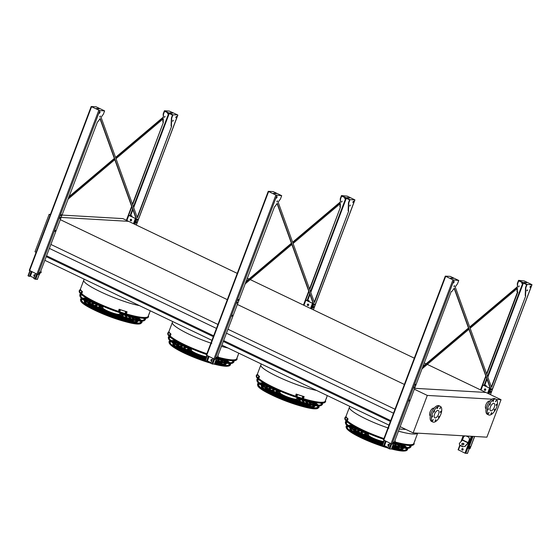 <?xml version="1.0" encoding="UTF-8"?>
<svg xmlns="http://www.w3.org/2000/svg" width="560" height="560" viewBox="0 0 560 560"><rect width="100%" height="100%" fill="white"/><g stroke="black" fill="none" stroke-linecap="round" stroke-linejoin="round"><path stroke-width="0.84" d="M36.085 252.322L34.986 251.79L49.14 214.326L50.246 214.851M61.901 215.068L122.885 218.61L128.576 221.333L61.019 217.413L128.576 221.333L237.244 273.371M49.14 214.326L50.414 214.396M150.255 310.793L148.162 316.323A36.498 5.971 -159.3 0 1 143.297 317.443A36.498 5.971 -159.3 0 1 126.329 313.88A37.289 6.104 -159.3 0 1 118.44 311.353L119.105 309.253A36.897 6.034 20.7 0 0 126.994 311.78L127.085 311.885A37.289 6.104 -159.3 0 1 119.196 309.351M123.039 312.872A36.498 5.971 -159.3 0 1 81.711 293.678M238.784 353.192L236.698 358.722A36.498 5.971 -159.3 0 1 231.833 359.842A36.498 5.971 -159.3 0 1 218.211 357.224M206.878 353.724A36.498 5.971 -159.3 0 1 170.247 336.077M327.32 395.591L325.227 401.121A36.498 5.971 -159.3 0 1 320.369 402.241A36.498 5.971 -159.3 0 1 303.394 398.671A37.289 6.104 -159.3 0 1 295.505 396.151L296.17 394.051A36.897 6.034 20.7 0 0 304.059 396.578L304.15 396.676A37.289 6.104 -159.3 0 1 296.261 394.149M300.104 397.67A36.498 5.971 -159.3 0 1 258.776 378.476M247.184 278.131L249.018 279.013M250.25 279.601L414.309 358.169M424.249 362.929L426.09 363.811M427.315 364.399L485.87 392.441L414.659 388.304L485.87 392.441L501.046 399.707L496.391 399.434M399.266 429.044L405.923 429.429M44.814 260.302L211.939 340.333M221.879 345.093L389.004 425.131M46.2 256.627L213.325 336.665M223.265 341.425L390.39 421.456M46.522 255.773L213.647 335.804M223.594 340.564L390.719 420.602M49.315 248.374L216.447 328.412M226.387 333.172L393.512 413.203M50.813 244.412L217.938 324.45M227.885 329.21L395.01 409.241M60.186 219.611L227.311 299.649M237.251 304.409L404.376 384.447M417.683 433.153L413.763 443.52A36.498 5.971 -159.3 0 1 408.898 444.64A36.498 5.971 -159.3 0 1 395.283 442.022A36.568 5.985 20.7 0 0 408.954 444.661A36.568 5.985 20.7 0 0 413.476 444.003A36.568 5.985 20.7 0 0 413.889 443.184M347.305 420.896L346.941 420.784L347.697 418.782A37.289 6.104 -159.3 0 1 345.751 416.598L346.115 416.717A36.897 6.034 20.7 0 0 348.061 418.901L347.305 420.896A36.568 5.985 20.7 0 0 383.943 438.529A36.498 5.971 -159.3 0 1 347.312 420.875M486.143 408.828L486.094 408.807A4.256 1.946 -64.4 0 1 486.178 404.131A4.256 1.946 -64.4 0 1 489.769 401.128L489.818 401.149M491.974 399.182L427.308 395.423L413.147 432.894L486.892 437.171L501.046 399.707M434.035 408.247L433.986 408.226A4.256 1.946 115.6 0 0 430.08 411.943A4.256 1.946 115.6 0 0 430.311 415.905L430.353 415.926M427.308 395.423L414.316 389.207M413.147 432.894L400.162 426.671M438.543 414.295A4.06 1.855 -64.4 0 1 434.819 417.844A4.06 1.855 -64.4 0 1 434.896 413.378A4.06 1.855 -64.4 0 1 438.326 410.522A4.06 1.855 -64.4 0 1 438.543 414.295M438.459 416.85L438.494 417.515L439.11 416.234L438.459 416.85M440.356 411.838L440.391 412.503L441 411.222L440.356 411.838M439.831 408.191L439.866 408.849L440.482 407.568L439.831 408.191M437.199 408.037L437.234 408.695L437.85 407.414L437.199 408.037M434 411.474L434.035 412.132L434.651 410.851L434 411.474M432.103 416.486L432.145 417.144L432.754 415.863L432.103 416.486M432.628 420.133L432.663 420.798L433.279 419.517L432.628 420.133M435.26 420.287L435.295 420.945L435.911 419.671L435.26 420.287M440.776 414.428A8.673 3.962 -64.4 0 1 432.831 422.002A8.673 3.962 -64.4 0 1 432.999 412.468A8.673 3.962 -64.4 0 1 440.321 406.364A8.673 3.962 -64.4 0 1 440.776 414.428M432.831 422.002L431.564 421.4A8.673 3.962 -64.4 0 1 431.732 411.866A8.673 3.962 -64.4 0 1 439.054 405.755L440.321 406.364M490.945 410.837A4.06 1.855 -64.4 0 1 490.602 410.753A4.06 1.855 -64.4 0 1 490.686 406.287A4.06 1.855 -64.4 0 1 494.109 403.424A4.06 1.855 -64.4 0 1 494.186 407.547A4.06 1.855 -64.4 0 1 490.945 410.837M494.242 409.759L494.284 410.417L494.893 409.136L494.242 409.759M496.139 404.747L496.174 405.405L496.79 404.124L496.139 404.747M495.614 401.093L495.656 401.758L496.265 400.477L495.614 401.093M492.982 400.946L493.024 401.604L493.633 400.323L492.982 400.946M489.783 404.376L489.825 405.041L490.434 403.76L489.783 404.376M487.893 409.388L487.928 410.046L488.544 408.772L487.893 409.388M488.411 413.042L488.453 413.7L489.062 412.419L488.411 413.042M491.043 413.196L491.085 413.854L491.694 412.573L491.043 413.196M489.335 415.093A8.673 3.962 -64.4 0 1 488.614 414.911A8.673 3.962 -64.4 0 1 488.782 405.377A8.673 3.962 -64.4 0 1 496.104 399.266A8.673 3.962 -64.4 0 1 496.265 408.072A8.673 3.962 -64.4 0 1 489.335 415.093M488.614 414.911L487.347 414.302A8.673 3.962 -64.4 0 1 487.522 404.768A8.673 3.962 -64.4 0 1 494.837 398.664L496.104 399.266M461.86 449.071A0.791 0.686 93.3 0 1 463.12 449.68A0.791 0.686 93.3 0 1 461.86 449.071M467.404 453.397L464.954 453.131L458.178 449.757M488.348 393.624L490.315 388.43L482.923 385.014L485.142 385.147L486.22 385.658L485.933 386.407M484.428 389.34A0.791 0.686 93.3 0 1 485.695 389.949A0.791 0.686 93.3 0 1 484.428 389.34M468.937 437.255L469.462 439.306L468.937 437.255L466.27 435.974M465.024 446.446L462.791 446.572L465.024 446.446L468.083 443.156A0.791 0.357 115.6 0 0 468.391 442.652L469.651 439.313M486.22 385.658L483.042 385.021L490.28 388.346M485.163 388.864A0.791 0.686 -86.7 0 0 485.072 390.432M462.595 448.595A0.791 0.686 -86.7 0 0 462.504 450.163M486.101 385.651L485.835 386.358M484.855 388.962L484.505 389.872M462.28 448.693L461.937 449.596M484.995 388.892L484.568 390.033M462.427 448.623L461.993 449.757M468.748 437.241L466.081 435.967M465.185 435.911L463.771 436.576L462.357 440.167L459.298 443.45L459.669 445.319L459.298 443.45M469.462 439.306L468.048 442.897L464.989 446.18M462.189 444.766A1.106 0.812 -8.1 0 0 463.932 443.912A1.106 0.812 -8.1 0 0 461.748 444.227A1.106 0.812 -8.1 0 0 462.189 444.766M462.791 446.572L459.634 445.053M462.833 446.838L459.669 445.319M463.932 444.045A1.106 0.812 -8.1 0 0 461.783 444.353M388.738 444.304A0.791 0.686 -86.7 0 0 388.647 445.872M388.206 447.454L383.824 445.515M388.815 445.844A0.791 0.686 93.3 0 1 388.003 444.78A0.791 0.686 93.3 0 1 389.242 444.703M391.447 448.98L389.809 448.98L387.919 448.203L389.837 443.135M385.406 441.014L383.495 446.082L382.221 445.347M385.511 441.063L383.495 446.082M394.072 442.785L395.297 442.127L395.031 440.258M394.835 440.769L395.066 442.379M211.666 359.506A0.791 0.686 -86.7 0 0 211.575 361.074M211.134 362.656L206.759 360.724M211.743 361.046A0.791 0.686 93.3 0 1 210.931 359.982A0.791 0.686 93.3 0 1 212.177 359.912M214.375 364.189L210.854 363.405L212.772 358.337M208.341 356.216L206.423 361.291L205.149 360.549M208.439 356.265L206.423 361.291M217.007 357.987L218.232 357.336L217.959 355.46M217.77 355.978L218.001 357.581M311.283 308.833L313.243 303.632L305.858 300.216L308.077 300.349L309.148 300.86L308.868 301.609M307.363 304.549A0.791 0.686 93.3 0 1 308.623 305.151A0.791 0.686 93.3 0 1 307.363 304.549M309.148 300.86L305.977 300.223L313.215 303.548M308.098 304.066A0.791 0.686 -86.7 0 0 308.007 305.634M309.036 300.853L308.77 301.567M307.783 304.164L307.44 305.074M307.93 304.101L307.496 305.235M34.601 274.708A0.791 0.686 -86.7 0 0 34.51 276.283M34.069 277.865L29.687 275.926M34.678 276.248A0.791 0.686 93.3 0 1 33.866 275.191A0.791 0.686 93.3 0 1 35.105 275.114M37.31 279.391L33.789 278.614L35.7 273.539M31.276 271.425L29.358 276.493L28.084 275.751M31.374 271.467L29.358 276.493M39.942 273.196L41.16 272.538L40.894 270.662M40.698 271.18L40.929 272.79M134.218 224.035L136.178 218.834L128.793 215.425L131.005 215.551L132.083 216.069L131.803 216.818M130.291 219.751A0.791 0.686 93.3 0 1 131.558 220.36A0.791 0.686 93.3 0 1 130.291 219.751M132.083 216.069L128.905 215.432L136.15 218.75M131.026 219.275A0.791 0.686 -86.7 0 0 130.935 220.843M131.971 216.062L131.698 216.769M130.718 219.373L130.375 220.276M130.858 219.303L130.431 220.437M469.805 327.334L517.496 287.084L517.3 283.815A0.791 0.357 -64.4 0 1 517.384 283.416L518.546 280.357L524.37 280.959L532 284.697L527.079 284.445L525.924 287.504A0.791 0.357 115.6 0 0 525.84 287.903L525.546 295.54A0.791 0.357 115.6 0 0 525.672 295.876A0.791 0.357 115.6 0 0 525.742 295.89L491.344 386.925M517.496 287.084L517.615 283.962A0.791 0.357 -64.4 0 1 517.706 283.563L518.721 280.868L526.624 284.655L525.609 287.35A0.791 0.357 115.6 0 0 525.518 287.749L525.231 295.386A0.791 0.357 115.6 0 0 525.357 295.722A0.791 0.357 115.6 0 0 525.427 295.736L525.623 295.834M525.742 295.89L491.526 387.429L455.203 286.93L457.394 283.927A0.791 0.357 115.6 0 0 457.604 283.535L458.766 280.476L452.935 279.874L445.305 276.129L450.226 276.388L458.766 280.476M489.055 393.967L490.854 389.2L454.328 288.127L452.025 291.27A0.791 0.357 115.6 0 1 451.584 291.585L451.213 291.564L393.568 444.122L391.027 443.702L383.502 439.943M454.153 288.365L490.539 389.053L488.74 393.813M472.668 436.345L468.461 448.469L473.032 436.366M415.338 384.356L414.995 385.07M454.041 281.666L453.53 282.737M393.393 442.141L393.001 442.946M409.311 400.015L408.919 400.827M414.232 386.995L413.84 387.807M454.286 285.726L453.943 286.447M491.183 389.494L491.526 388.78M530.46 286.104L529.942 287.182M527.184 289.961L526.841 290.682M469.812 446.579L469.42 447.391M490.644 391.433L490.259 392.245M486.78 374.297L517.888 291.977L517.517 291.956A0.791 0.357 -64.4 0 1 517.454 291.935A0.791 0.357 -64.4 0 1 517.321 291.599L517.447 288.33L470.141 328.258M468.937 329.273L421.995 368.886M485.975 376.425L482.811 384.797M422.667 367.115L468.601 328.349M521.969 282.429L521.836 283.416L522.522 282.688M518.686 286.447L518.714 286.958L519.19 285.964L518.686 286.447M422.898 366.499L468.482 328.027M469.686 327.012L517.181 286.937M517.517 291.956L486.598 373.793M485.793 375.921L480.515 389.879M463.162 435.799L460.936 441.686M517.398 291.893L517.202 291.802A0.791 0.357 -64.4 0 1 517.139 291.788A0.791 0.357 -64.4 0 1 517.006 291.452L517.118 288.61M522.207 282.541L521.724 283.241M518.966 286.027L518.623 286.741M470.029 448.448L468.461 448.469M415.058 384.776L415.086 385.287L415.562 384.293L415.058 384.776M453.6 282.254L453.635 282.919L454.251 281.638L453.6 282.254M393.071 442.603L393.099 443.149L393.61 442.085L393.071 442.603M408.982 400.477L409.017 401.03L409.528 399.966L408.982 400.477M413.903 387.457L413.938 388.01L414.449 386.939L413.903 387.457M454.006 286.146L454.034 286.657L454.51 285.663L454.006 286.146M491.246 389.2L491.274 389.711L491.75 388.717L491.246 389.2M530.705 286.734L530.67 286.076L530.054 287.357L530.705 286.734M527.443 290.409L527.415 289.898L526.939 290.892L527.443 290.409M470.057 447.076L470.029 446.523L469.518 447.594L470.057 447.076M490.896 391.93L490.868 391.377L490.357 392.448L490.896 391.93M450.611 278.019L451.57 278.425L450.611 278.019M451.759 278.005L453.131 278.586L451.759 278.005M525.546 282.821L524.174 282.24L525.546 282.821M526.694 282.814L525.735 282.401L526.694 282.814M518.546 280.357L527.079 284.445M292.74 242.536L340.431 202.286L340.235 199.017A0.791 0.357 -64.4 0 1 340.319 198.618L341.474 195.559L347.305 196.161L354.935 199.906L350.014 199.647L348.859 202.706A0.791 0.357 115.6 0 0 348.768 203.105L348.481 210.742A0.791 0.357 115.6 0 0 348.607 211.078A0.791 0.357 115.6 0 0 348.677 211.092L314.272 302.127M340.431 202.286L340.55 199.171A0.791 0.357 -64.4 0 1 340.634 198.772L341.656 196.077L349.559 199.857L348.544 202.559A0.791 0.357 115.6 0 0 348.453 202.951L348.159 210.588A0.791 0.357 115.6 0 0 348.292 210.924A0.791 0.357 115.6 0 0 348.355 210.945L348.551 211.036M348.677 211.092L314.454 302.638L278.138 202.132L280.329 199.129A0.791 0.357 115.6 0 0 280.539 198.737L281.694 195.678L275.87 195.076L268.24 191.338L273.161 191.59L281.694 195.678M245.602 282.317L291.536 243.551M309.708 289.499L340.452 207.158A0.791 0.357 -64.4 0 1 340.389 207.137A0.791 0.357 -64.4 0 1 340.256 206.808L340.382 203.539L293.076 243.46M291.865 244.482L244.93 284.088M308.91 291.627L305.746 299.999M344.904 197.631L344.764 198.625L345.457 197.89M341.621 201.649L341.649 202.16L342.125 201.166L341.621 201.649M277.081 203.567L313.474 304.255L311.668 309.015M238.273 299.558L237.93 300.279M276.976 196.868L276.458 197.946M216.328 357.343L215.936 358.155M232.239 315.217L231.854 316.029M237.16 302.197L236.775 303.009M277.221 200.935L276.878 201.649M314.118 304.703L314.461 303.982M353.395 201.306L352.877 202.384M350.119 205.17L349.776 205.884M313.579 306.635L313.194 307.447M311.99 309.169L313.789 304.409L277.256 203.329L274.96 206.472A0.791 0.357 115.6 0 1 274.512 206.787L216.503 359.324L213.962 358.911L206.437 355.145M273.546 193.221L274.505 193.634L273.546 193.221M274.694 193.214L276.066 193.795L274.694 193.214M237.993 299.978L238.021 300.489L238.497 299.495L237.993 299.978M276.535 197.463L276.57 198.121L277.186 196.84L276.535 197.463M215.999 357.805L216.034 358.358L216.545 357.287L215.999 357.805M231.917 315.686L231.952 316.232L232.463 315.168L231.917 315.686M236.838 302.659L236.873 303.212L237.384 302.148L236.838 302.659M276.934 201.348L276.969 201.866L277.445 200.872L276.934 201.348M314.181 304.402L314.209 304.913L314.685 303.919L314.181 304.402M352.947 201.901L352.989 202.559L353.598 201.278L352.947 201.901M349.839 205.583L349.867 206.101L350.343 205.1L349.839 205.583M313.257 307.097L313.285 307.65L313.796 306.586L313.257 307.097M245.833 281.701L291.417 243.236M292.621 242.214L340.116 202.139M340.452 207.158L309.526 288.995M308.721 291.123L303.45 305.081M340.333 207.102L340.137 207.004A0.791 0.357 -64.4 0 1 340.074 206.99A0.791 0.357 -64.4 0 1 339.941 206.654L340.053 203.819M344.659 198.443L345.135 197.743M341.558 201.943L341.901 201.229M348.481 198.03L347.109 197.449L348.481 198.03M349.629 198.016L348.67 197.61L349.629 198.016M341.474 195.559L350.014 199.647M115.675 157.745L163.366 117.495L163.163 114.219A0.791 0.357 -64.4 0 1 163.254 113.82L164.409 110.761L169.225 111.041L177.513 114.849L172.949 114.849L171.794 117.908A0.791 0.357 115.6 0 0 171.703 118.307L171.409 125.944A0.791 0.357 115.6 0 0 171.542 126.28A0.791 0.357 115.6 0 0 171.605 126.301L137.207 217.336M163.366 117.495L163.485 114.373A0.791 0.357 -64.4 0 1 163.569 113.974L164.591 111.279L172.494 115.066L171.472 117.761A0.791 0.357 115.6 0 0 171.388 118.16L171.094 125.797A0.791 0.357 115.6 0 0 171.227 126.133A0.791 0.357 115.6 0 0 171.29 126.147L171.486 126.238M171.605 126.301L137.389 217.84L101.066 117.334L103.264 114.331A0.791 0.357 115.6 0 0 103.474 113.946L104.629 110.887L99.813 110.607L91.175 106.54L96.096 106.792L104.629 110.887M68.537 197.526L114.464 158.76M132.643 204.708L163.387 122.36A0.791 0.357 -64.4 0 1 163.324 122.346A0.791 0.357 -64.4 0 1 163.191 122.01L163.317 118.741L116.004 158.669M114.8 159.684L67.865 199.297M131.838 206.829L128.674 215.201M167.839 112.833L167.699 113.827L168.385 113.099M164.549 116.851L164.584 117.369L165.06 116.368L164.549 116.851M100.016 118.776L136.402 219.457L134.603 224.224M61.201 214.767L60.858 215.481M99.911 112.07L99.393 113.148M39.256 272.545L38.871 273.357M55.174 230.426L54.789 231.238M60.095 217.399L59.71 218.211M100.149 116.137L99.806 116.851M137.053 219.905L137.396 219.191M176.33 116.508L175.812 117.586M173.054 120.372L172.711 121.086M136.514 221.837L136.122 222.649M134.918 224.371L136.717 219.611L100.191 118.531L97.895 121.674A0.791 0.357 115.6 0 1 97.447 121.989L39.438 274.526L36.89 274.113L29.372 270.347M96.481 108.43L97.44 108.836L96.481 108.43M97.629 108.416L98.994 108.997L97.629 108.416M60.921 215.18L60.956 215.698L61.432 214.697L60.921 215.18M99.463 112.665L99.505 113.323L100.114 112.049L99.463 112.665M38.934 273.014L38.969 273.56L39.48 272.496L38.934 273.014M54.852 230.888L54.88 231.441L55.391 230.37L54.852 230.888M59.773 217.868L59.801 218.414L60.312 217.35L59.773 217.868M99.869 116.557L99.897 117.068L100.373 116.074L99.869 116.557M137.109 219.604L137.144 220.122L137.62 219.128L137.109 219.604M175.882 117.103L175.924 117.761L176.533 116.487L175.882 117.103M172.774 120.792L172.802 121.303L173.278 120.309L172.774 120.792M136.192 222.306L136.22 222.852L136.731 221.788L136.192 222.306M68.768 196.91L114.352 158.438M115.556 157.423L163.044 117.341M163.387 122.36L132.461 204.204M131.656 206.325L126.385 220.283M163.268 122.304L163.072 122.213A0.791 0.357 -64.4 0 1 163.002 122.192A0.791 0.357 -64.4 0 1 162.876 121.856L162.981 119.021M167.594 113.652L168.07 112.945M164.493 117.152L164.836 116.438M171.409 113.232L170.044 112.651L171.409 113.232M172.557 113.218L171.598 112.812L172.557 113.218M164.409 110.761L172.949 114.849M414.071 442.701L414.183 444.01L413.462 444.836A36.848 6.027 -159.3 0 1 408.905 445.501A36.848 6.027 -159.3 0 1 394.408 442.652M383.649 439.306A36.848 6.027 -159.3 0 1 344.827 418.901L344.834 417.809L345.604 416.99M356.055 427.56A27.72 4.536 20.7 0 0 354.571 427.427A27.72 4.536 20.7 0 0 351.407 427.749M350.84 428.379A27.72 4.536 20.7 0 0 382.333 444.829M392.056 447.58A27.72 4.536 20.7 0 0 399.035 448.721A27.72 4.536 20.7 0 0 402.682 447.972M402.682 447.125A27.72 4.536 20.7 0 0 399.315 443.905M355.509 427.266A28.504 4.662 20.7 0 0 353.934 427.126A28.504 4.662 20.7 0 0 350.847 427.385M350.161 427.931A28.504 4.662 20.7 0 0 350.133 427.994A28.504 4.662 20.7 0 0 382.291 444.955M391.993 447.734A28.504 4.662 20.7 0 0 399.672 449.022A28.504 4.662 20.7 0 0 403.466 448.147A28.504 4.662 20.7 0 0 403.487 448.084M403.34 447.223A28.504 4.662 20.7 0 0 399.917 444.045M351.946 428.092A27.72 4.536 -159.3 0 1 357.665 428.407M397.544 443.478A27.72 4.536 -159.3 0 1 402.045 447.027M403.466 448.147L403.249 448.728A28.504 4.662 -159.3 0 1 399.448 449.603A28.504 4.662 -159.3 0 1 393.75 448.756M357.021 434.875A28.504 4.662 -159.3 0 1 349.916 428.582L350.133 427.994M358.876 429.03A23.821 3.899 20.7 0 0 357.693 428.918A23.821 3.899 20.7 0 0 354.522 429.639M354.83 430.766A23.821 3.899 20.7 0 0 382.571 444.206M392.364 446.754A23.821 3.899 20.7 0 0 395.913 447.223A23.821 3.899 20.7 0 0 398.118 447.118M399.091 446.481A23.821 3.899 20.7 0 0 396.228 443.142M358.288 428.729A24.612 4.025 20.7 0 0 357.056 428.617A24.612 4.025 20.7 0 0 353.843 429.247M353.934 430.255A24.612 4.025 20.7 0 0 382.522 444.332M392.294 446.929A24.612 4.025 20.7 0 0 396.543 447.531A24.612 4.025 20.7 0 0 399.126 447.335M399.861 446.635A24.612 4.025 20.7 0 0 396.872 443.303M354.767 429.779A23.821 3.899 -159.3 0 1 360.654 429.905M394.373 442.659A23.821 3.899 -159.3 0 1 398.818 446.418M399.574 447.426A24.612 4.025 -159.3 0 1 396.326 448.112A24.612 4.025 -159.3 0 1 392.077 447.517M361.375 436.31A24.612 4.025 -159.3 0 1 353.535 430.031M361.935 430.521A19.929 3.262 20.7 0 0 360.815 430.416A19.929 3.262 20.7 0 0 358.162 431.032A19.929 3.262 20.7 0 0 358.232 431.634M360.059 433.482A19.929 3.262 20.7 0 0 382.809 443.569M388.066 444.976A19.929 3.262 20.7 0 0 389.06 445.186M394.989 445.529A19.929 3.262 20.7 0 0 395.444 445.116A19.929 3.262 20.7 0 0 393.988 443.009M361.298 430.213A20.72 3.388 20.7 0 0 360.185 430.115A20.72 3.388 20.7 0 0 357.42 430.752A20.72 3.388 20.7 0 0 357.427 431.221M358.876 432.894A20.72 3.388 20.7 0 0 382.76 443.702M388.059 445.144A20.72 3.388 20.7 0 0 388.997 445.354M392.658 445.97A20.72 3.388 20.7 0 0 393.421 446.033A20.72 3.388 20.7 0 0 393.68 446.047M395.864 445.746A20.72 3.388 20.7 0 0 396.179 445.396A20.72 3.388 20.7 0 0 394.107 442.771M358.134 431.354A19.929 3.262 -159.3 0 1 363.965 431.466M393.771 443.59A19.929 3.262 -159.3 0 1 395.248 445.375M395.325 446.467A20.72 3.388 -159.3 0 1 393.204 446.614A20.72 3.388 -159.3 0 1 392.441 446.551M363.664 436.625A20.72 3.388 -159.3 0 1 357.357 432.117M365.246 432.047A16.037 2.625 20.7 0 0 363.937 431.914A16.037 2.625 20.7 0 0 361.802 432.404A16.037 2.625 20.7 0 0 362.593 433.783M367.794 437.01A16.037 2.625 20.7 0 0 383.061 442.911M364.553 431.739A16.821 2.751 20.7 0 0 363.307 431.613A16.821 2.751 20.7 0 0 361.067 432.124A16.821 2.751 20.7 0 0 361.648 433.328M365.806 436.149A16.821 2.751 20.7 0 0 383.012 443.044M361.802 432.733A16.037 2.625 -159.3 0 1 367.752 433.153M389.116 445.032A16.821 2.751 -159.3 0 1 388.087 444.878M365.96 436.933A16.821 2.751 -159.3 0 1 361.956 434.392M360.815 432.929A16.821 2.751 -159.3 0 1 360.843 432.712L361.067 432.124M383.6 441.49A8.988 1.47 20.7 0 1 373.94 438.501A8.988 1.47 20.7 0 1 368.396 434.896L368.872 433.636A12.138 1.988 20.7 0 0 367.066 433.412A12.138 1.988 20.7 0 0 365.449 433.783A12.138 1.988 20.7 0 0 368.081 436.24M368.137 433.321A12.929 2.114 20.7 0 0 366.429 433.104A12.929 2.114 20.7 0 0 364.707 433.503A12.929 2.114 20.7 0 0 366.814 435.687M365.477 434.126A12.138 1.988 -159.3 0 1 367.85 434.098M364.707 434.756A12.929 2.114 -159.3 0 1 364.49 434.084L364.707 433.503M368.69 434.112A10.346 1.694 20.7 0 0 368.501 434.098A10.346 1.694 20.7 0 0 367.122 434.413A10.346 1.694 20.7 0 0 371.784 437.78M380.765 441.175A10.346 1.694 20.7 0 0 383.467 441.826M367.241 435.722A10.346 1.694 -159.3 0 1 366.898 434.994L367.122 434.413M414.211 442.337L415.1 440.377M345.674 417.627L345.457 418.208A37.289 6.104 -159.3 0 1 345.387 418.103L345.604 417.515A37.289 6.104 20.7 0 0 345.674 417.627L345.478 418.215M345.541 418.152L345.604 417.515M347.13 419.223L346.906 419.804A37.289 6.104 -159.3 0 1 346.766 419.678L346.983 419.097A37.289 6.104 20.7 0 0 347.13 419.223L346.948 419.818M347.032 419.762L346.983 419.097M346.941 420.784A37.289 6.104 -159.3 0 1 344.995 418.6L345.751 416.598M347.347 419.209L347.123 419.79M348.061 418.901L347.697 418.782M384.72 436.464L384.706 436.45A36.897 6.034 20.7 0 0 384.727 436.457L383.964 438.466M346.724 421.505A34.342 5.621 20.7 0 0 346.066 422.674A34.342 5.621 20.7 0 0 383.376 442.071M393.022 445.011A34.342 5.621 20.7 0 0 410.039 446.845A34.342 5.621 20.7 0 0 410.319 445.536M346.213 423.143A33.901 5.544 -159.3 0 1 347.494 422.163M409.311 445.522A33.901 5.544 -159.3 0 1 409.619 447.104M346.318 421.12A35.063 5.74 20.7 0 0 345.387 422.429A35.063 5.74 20.7 0 0 383.334 442.183M392.973 445.144A35.063 5.74 20.7 0 0 410.711 447.111A35.063 5.74 20.7 0 0 410.879 445.515M410.711 447.111L410.025 447.678A34.622 5.663 -159.3 0 1 405.741 448.301A34.622 5.663 -159.3 0 1 392.728 445.788M389.207 444.787A34.622 5.663 -159.3 0 1 388.29 444.514M383.089 442.841A34.622 5.663 -159.3 0 1 345.527 423.304L345.387 422.429M353.206 425.971A32.032 5.243 20.7 0 0 351.106 425.768A32.032 5.243 20.7 0 0 348.677 425.817M347.655 426.055A32.032 5.243 20.7 0 0 346.787 427.168M406.525 449.743A32.032 5.243 20.7 0 0 406.616 448.336M406.007 447.475A32.032 5.243 20.7 0 0 402.5 444.598M352.821 425.747A32.123 5.257 20.7 0 0 351.092 425.586A32.123 5.257 20.7 0 0 348.488 425.656M347.508 425.929A32.123 5.257 20.7 0 0 346.766 427.084A32.123 5.257 20.7 0 0 382.137 445.382L384.027 440.356M383.684 445.893A32.123 5.257 20.7 0 0 387.24 446.992M391.79 448.266A32.123 5.257 20.7 0 0 406.602 449.687A32.123 5.257 20.7 0 0 406.805 448.336M406.252 447.489A32.123 5.257 20.7 0 0 402.941 444.682M353.472 426.125A31.612 5.173 20.7 0 0 351.442 425.929A31.612 5.173 20.7 0 0 348.908 425.992M347.907 426.265A31.612 5.173 20.7 0 0 347.228 426.902A31.612 5.173 20.7 0 0 350.644 431.081M401.051 450.128A31.612 5.173 20.7 0 0 406.371 449.246A31.612 5.173 20.7 0 0 406.28 448.322M405.713 447.461A31.612 5.173 20.7 0 0 402.206 444.542M352.38 425.481A32.844 5.376 20.7 0 0 350.511 425.313A32.844 5.376 20.7 0 0 348.11 425.348M347.102 425.558A32.844 5.376 20.7 0 0 346.094 426.839A32.844 5.376 20.7 0 0 382.648 445.683M383.642 446.005A32.844 5.376 20.7 0 0 387.982 447.349M391.741 448.399A32.844 5.376 20.7 0 0 407.267 449.953A32.844 5.376 20.7 0 0 407.358 448.329M406.742 447.496A32.844 5.376 20.7 0 0 403.445 444.78M325.542 400.302L325.647 401.611L324.933 402.437A36.848 6.027 -159.3 0 1 320.369 403.102A36.848 6.027 -159.3 0 1 282.065 391.965A36.848 6.027 -159.3 0 1 256.298 376.502L256.305 375.41L257.068 374.591M258.769 378.504L258.405 378.385L259.161 376.383A37.289 6.104 -159.3 0 1 257.215 374.199L257.579 374.318A36.897 6.034 20.7 0 0 259.525 376.502L258.769 378.504A36.568 5.985 20.7 0 0 287.588 393.288A36.568 5.985 20.7 0 0 320.418 402.262A36.568 5.985 20.7 0 0 324.947 401.611A36.568 5.985 20.7 0 0 325.353 400.785M267.519 385.161A27.72 4.536 20.7 0 0 266.035 385.028A27.72 4.536 20.7 0 0 262.871 385.357M262.311 385.987A27.72 4.536 20.7 0 0 280.833 397.586A27.72 4.536 20.7 0 0 310.506 406.322A27.72 4.536 20.7 0 0 314.153 405.573M314.146 404.726A27.72 4.536 20.7 0 0 310.786 401.513M266.98 384.867A28.504 4.662 20.7 0 0 265.405 384.727A28.504 4.662 20.7 0 0 262.311 384.986M261.632 385.532A28.504 4.662 20.7 0 0 261.604 385.602A28.504 4.662 20.7 0 0 280.308 397.509A28.504 4.662 20.7 0 0 311.136 406.623A28.504 4.662 20.7 0 0 314.937 405.755A28.504 4.662 20.7 0 0 314.958 405.685M314.804 404.824A28.504 4.662 20.7 0 0 311.388 401.646M263.41 385.7A27.72 4.536 -159.3 0 1 269.136 386.008M309.015 401.079A27.72 4.536 -159.3 0 1 313.516 404.628M314.937 405.755L314.713 406.336A28.504 4.662 -159.3 0 1 310.919 407.211A28.504 4.662 -159.3 0 1 305.221 406.357M268.485 392.483A28.504 4.662 -159.3 0 1 261.38 386.183L261.604 385.602M270.347 386.631A23.821 3.899 20.7 0 0 269.157 386.526A23.821 3.899 20.7 0 0 265.986 387.24M266.294 388.367A23.821 3.899 20.7 0 0 284.221 398.279A23.821 3.899 20.7 0 0 307.377 404.824A23.821 3.899 20.7 0 0 309.582 404.719M310.562 404.082A23.821 3.899 20.7 0 0 307.692 400.743M269.759 386.33A24.612 4.025 20.7 0 0 268.527 386.218A24.612 4.025 20.7 0 0 265.314 386.848M265.398 387.863A24.612 4.025 20.7 0 0 283.549 398.153A24.612 4.025 20.7 0 0 308.014 405.132A24.612 4.025 20.7 0 0 310.59 404.936M311.325 404.236A24.612 4.025 20.7 0 0 308.336 400.911M266.238 387.38A23.821 3.899 -159.3 0 1 272.125 387.506M305.781 400.225A23.821 3.899 -159.3 0 1 310.282 404.026M311.038 405.027A24.612 4.025 -159.3 0 1 307.79 405.713A24.612 4.025 -159.3 0 1 301.007 404.558M272.839 393.918A24.612 4.025 -159.3 0 1 265.006 387.632M273.399 388.122A19.929 3.262 20.7 0 0 272.279 388.017A19.929 3.262 20.7 0 0 269.626 388.633A19.929 3.262 20.7 0 0 269.696 389.242M271.523 391.083A19.929 3.262 20.7 0 0 287.119 398.727A19.929 3.262 20.7 0 0 303.87 403.305M306.46 403.13A19.929 3.262 20.7 0 0 306.908 402.717A19.929 3.262 20.7 0 0 304.416 399.84M272.762 387.821A20.72 3.388 20.7 0 0 271.649 387.716A20.72 3.388 20.7 0 0 268.891 388.353A20.72 3.388 20.7 0 0 268.898 388.822M270.34 390.495A20.72 3.388 20.7 0 0 286.818 398.748A20.72 3.388 20.7 0 0 304.885 403.634A20.72 3.388 20.7 0 0 305.144 403.648M307.328 403.347A20.72 3.388 20.7 0 0 307.65 402.997A20.72 3.388 20.7 0 0 305.095 400.036M269.598 388.955A19.929 3.262 -159.3 0 1 275.429 389.067M302.267 399.21A19.929 3.262 -159.3 0 1 306.719 402.976M306.789 404.068A20.72 3.388 -159.3 0 1 304.668 404.215A20.72 3.388 -159.3 0 1 299.082 403.277M275.128 394.226A20.72 3.388 -159.3 0 1 268.821 389.718M276.71 389.655A16.037 2.625 20.7 0 0 275.408 389.515A16.037 2.625 20.7 0 0 273.266 390.005A16.037 2.625 20.7 0 0 274.057 391.384M279.258 394.618A16.037 2.625 20.7 0 0 295.729 400.841M301.763 401.849A16.037 2.625 20.7 0 0 303.268 401.345A16.037 2.625 20.7 0 0 300.923 398.797M276.017 389.34A16.821 2.751 20.7 0 0 274.771 389.214A16.821 2.751 20.7 0 0 272.531 389.732A16.821 2.751 20.7 0 0 273.112 390.936M277.27 393.75A16.821 2.751 20.7 0 0 297.787 401.506M302.771 402.143A16.821 2.751 20.7 0 0 304.003 401.625A16.821 2.751 20.7 0 0 301.651 399.021M273.266 390.341A16.037 2.625 -159.3 0 1 279.216 390.754M298.312 397.971A16.037 2.625 -159.3 0 1 303.051 401.597M301.84 402.731A16.821 2.751 -159.3 0 1 301.546 402.717A16.821 2.751 -159.3 0 1 297.157 401.989M277.424 394.534A16.821 2.751 -159.3 0 1 273.42 391.993M272.286 390.53A16.821 2.751 -159.3 0 1 272.314 390.313L272.531 389.732M304.003 401.625L303.786 402.206A16.821 2.751 -159.3 0 1 303.66 402.388M280.336 391.251A12.138 1.988 20.7 0 0 278.53 391.013A12.138 1.988 20.7 0 0 276.913 391.384A12.138 1.988 20.7 0 0 279.545 393.841M296.023 400.064A12.138 1.988 20.7 0 0 298.011 400.337A12.138 1.988 20.7 0 0 299.628 399.966A12.138 1.988 20.7 0 0 297.15 397.6L296.674 398.853A8.988 1.47 20.7 0 1 295.477 399.126A8.988 1.47 20.7 0 1 285.761 396.256A8.988 1.47 20.7 0 1 279.86 392.497L280.336 391.237M279.601 390.922A12.929 2.114 20.7 0 0 277.9 390.712A12.929 2.114 20.7 0 0 276.178 391.104A12.929 2.114 20.7 0 0 278.278 393.295M297.339 400.498A12.929 2.114 20.7 0 0 298.641 400.645A12.929 2.114 20.7 0 0 300.363 400.246A12.929 2.114 20.7 0 0 297.913 397.845M276.941 391.727A12.138 1.988 -159.3 0 1 279.321 391.699M297.612 398.615A12.138 1.988 -159.3 0 1 299.376 400.204M276.178 392.357A12.929 2.114 -159.3 0 1 275.954 391.685L276.178 391.104M300.363 400.246L300.146 400.827A12.929 2.114 -159.3 0 1 299.537 401.184M280.161 391.713A10.346 1.694 20.7 0 0 279.965 391.699A10.346 1.694 20.7 0 0 278.586 392.014A10.346 1.694 20.7 0 0 283.248 395.381M292.229 398.776A10.346 1.694 20.7 0 0 296.569 399.651A10.346 1.694 20.7 0 0 297.948 399.336A10.346 1.694 20.7 0 0 296.975 398.069M278.705 393.323A10.346 1.694 -159.3 0 1 278.369 392.602L278.586 392.014M297.948 399.336L297.731 399.917A10.346 1.694 -159.3 0 1 296.996 400.232M325.675 399.938L326.564 397.978M257.145 375.228L256.921 375.809A37.289 6.104 -159.3 0 1 256.851 375.704L257.075 375.123A37.289 6.104 20.7 0 0 257.145 375.228L256.942 375.816M257.005 375.753L257.075 375.123M258.594 376.824L258.377 377.412A37.289 6.104 -159.3 0 1 258.23 377.279L258.454 376.698A37.289 6.104 20.7 0 0 258.594 376.824L258.412 377.419M258.496 377.363L258.454 376.698M258.405 378.385A37.289 6.104 -159.3 0 1 256.459 376.201L257.215 374.199M258.811 376.81L258.594 377.391M259.525 376.502L259.161 376.383M297.311 395.304L297.094 395.892A37.289 6.104 -159.3 0 1 296.653 395.738L296.877 395.157A37.289 6.104 20.7 0 0 297.311 395.304L297.003 395.787L297.227 395.206M296.786 395.059L296.653 395.738L296.877 395.157M303.044 397.138L302.827 397.719A37.289 6.104 -159.3 0 1 302.4 397.593L302.624 397.005A37.289 6.104 20.7 0 0 303.044 397.138L302.736 397.621L302.953 397.033M302.533 396.907L302.4 397.593L302.624 397.005M303.394 398.678L304.15 396.676M295.505 396.151L296.17 394.051M296.569 395.64A36.897 6.034 20.7 0 0 297.003 395.787M302.316 397.488A36.897 6.034 20.7 0 0 302.736 397.621M258.195 379.106A34.342 5.621 20.7 0 0 257.537 380.275A34.342 5.621 20.7 0 0 287.721 397.131A34.342 5.621 20.7 0 0 321.503 404.453A34.342 5.621 20.7 0 0 321.783 403.137M257.684 380.744A33.901 5.544 -159.3 0 1 258.958 379.764M320.775 403.123A33.901 5.544 -159.3 0 1 321.09 404.705M257.782 378.721A35.063 5.74 20.7 0 0 256.858 380.03A35.063 5.74 20.7 0 0 287.679 397.243A35.063 5.74 20.7 0 0 322.175 404.712A35.063 5.74 20.7 0 0 322.343 403.123M322.175 404.712L321.489 405.279A34.622 5.663 -159.3 0 1 317.205 405.902A34.622 5.663 -159.3 0 1 281.211 395.437A34.622 5.663 -159.3 0 1 256.998 380.912L256.858 380.03M264.677 383.572A32.032 5.243 20.7 0 0 262.577 383.369A32.032 5.243 20.7 0 0 260.141 383.418M259.126 383.656A32.032 5.243 20.7 0 0 258.251 384.769M317.996 407.344A32.032 5.243 20.7 0 0 318.08 405.937M317.471 405.076A32.032 5.243 20.7 0 0 313.971 402.199M264.292 383.348A32.123 5.257 20.7 0 0 262.556 383.194A32.123 5.257 20.7 0 0 259.952 383.264M258.972 383.53A32.123 5.257 20.7 0 0 258.237 384.685A32.123 5.257 20.7 0 0 286.468 400.449A32.123 5.257 20.7 0 0 318.066 407.295A32.123 5.257 20.7 0 0 318.276 405.937M317.716 405.09A32.123 5.257 20.7 0 0 314.405 402.29M264.936 383.726A31.612 5.173 20.7 0 0 262.913 383.53A31.612 5.173 20.7 0 0 260.372 383.593M259.378 383.866A31.612 5.173 20.7 0 0 258.699 384.503A31.612 5.173 20.7 0 0 262.108 388.682M312.515 407.729A31.612 5.173 20.7 0 0 317.842 406.847A31.612 5.173 20.7 0 0 317.751 405.93M317.184 405.062A31.612 5.173 20.7 0 0 313.67 402.143M263.851 383.089A32.844 5.376 20.7 0 0 261.975 382.914A32.844 5.376 20.7 0 0 259.581 382.949M258.566 383.159A32.844 5.376 20.7 0 0 257.558 384.44A32.844 5.376 20.7 0 0 286.426 400.554A32.844 5.376 20.7 0 0 318.738 407.554A32.844 5.376 20.7 0 0 318.822 405.93M318.206 405.104A32.844 5.376 20.7 0 0 314.909 402.381M237.006 357.903L237.118 359.212L236.397 360.038A36.848 6.027 -159.3 0 1 231.833 360.703A36.848 6.027 -159.3 0 1 217.336 357.854M206.584 354.508A36.848 6.027 -159.3 0 1 167.762 334.103L167.769 333.011L168.539 332.192M218.218 357.238A36.568 5.985 20.7 0 0 231.882 359.87A36.568 5.985 20.7 0 0 236.411 359.212A36.568 5.985 20.7 0 0 236.824 358.386M170.233 336.105L169.876 335.986L170.632 333.984A37.289 6.104 -159.3 0 1 168.686 331.807L169.043 331.919A36.897 6.034 20.7 0 0 170.989 334.103L170.233 336.105A36.568 5.985 20.7 0 0 206.871 353.738M178.99 342.762A27.72 4.536 20.7 0 0 177.499 342.629A27.72 4.536 20.7 0 0 174.335 342.958M173.775 343.588A27.72 4.536 20.7 0 0 205.268 360.031M214.984 362.782A27.72 4.536 20.7 0 0 221.97 363.923A27.72 4.536 20.7 0 0 225.617 363.174M225.61 362.334A27.72 4.536 20.7 0 0 222.25 359.114M178.444 342.468A28.504 4.662 20.7 0 0 176.869 342.328A28.504 4.662 20.7 0 0 173.782 342.587M173.096 343.14A28.504 4.662 20.7 0 0 173.068 343.203A28.504 4.662 20.7 0 0 205.219 360.157M214.928 362.936A28.504 4.662 20.7 0 0 222.6 364.231A28.504 4.662 20.7 0 0 226.401 363.356A28.504 4.662 20.7 0 0 226.422 363.286M226.275 362.425A28.504 4.662 20.7 0 0 222.852 359.254M174.874 343.301A27.72 4.536 -159.3 0 1 180.6 343.616M220.479 358.68A27.72 4.536 -159.3 0 1 224.98 362.236M226.401 363.356L226.184 363.937A28.504 4.662 -159.3 0 1 222.383 364.812A28.504 4.662 -159.3 0 1 216.685 363.965M179.956 350.084A28.504 4.662 -159.3 0 1 172.851 343.784L173.068 343.203M181.811 344.232A23.821 3.899 20.7 0 0 180.628 344.127A23.821 3.899 20.7 0 0 177.457 344.841M177.765 345.968A23.821 3.899 20.7 0 0 205.506 359.408M215.299 361.963A23.821 3.899 20.7 0 0 218.848 362.432A23.821 3.899 20.7 0 0 221.053 362.327M222.026 361.683A23.821 3.899 20.7 0 0 219.163 358.344M181.223 343.931A24.612 4.025 20.7 0 0 179.991 343.826A24.612 4.025 20.7 0 0 176.778 344.449M176.869 345.464A24.612 4.025 20.7 0 0 205.457 359.534M215.229 362.138A24.612 4.025 20.7 0 0 219.478 362.733A24.612 4.025 20.7 0 0 222.061 362.537M222.796 361.837A24.612 4.025 20.7 0 0 219.8 358.512M177.702 344.981A23.821 3.899 -159.3 0 1 183.589 345.107M217.308 357.868A23.821 3.899 -159.3 0 1 221.753 361.627M222.509 362.628A24.612 4.025 -159.3 0 1 219.261 363.314A24.612 4.025 -159.3 0 1 215.012 362.719M184.303 351.519A24.612 4.025 -159.3 0 1 176.47 345.233M184.87 345.723A19.929 3.262 20.7 0 0 183.75 345.625A19.929 3.262 20.7 0 0 181.09 346.234A19.929 3.262 20.7 0 0 181.16 346.843M182.994 348.684A19.929 3.262 20.7 0 0 205.744 358.771M211.001 360.178A19.929 3.262 20.7 0 0 211.995 360.395M217.924 360.731A19.929 3.262 20.7 0 0 218.379 360.325A19.929 3.262 20.7 0 0 216.923 358.211M184.233 345.422A20.72 3.388 20.7 0 0 183.12 345.317A20.72 3.388 20.7 0 0 180.355 345.954A20.72 3.388 20.7 0 0 180.362 346.43M181.804 348.096A20.72 3.388 20.7 0 0 205.695 358.904M210.994 360.346A20.72 3.388 20.7 0 0 211.932 360.556M215.593 361.172A20.72 3.388 20.7 0 0 216.356 361.235A20.72 3.388 20.7 0 0 216.608 361.249M218.799 360.948A20.72 3.388 20.7 0 0 219.114 360.598A20.72 3.388 20.7 0 0 217.042 357.973M181.069 346.556A19.929 3.262 -159.3 0 1 186.893 346.668M216.706 358.792A19.929 3.262 -159.3 0 1 218.183 360.584M218.26 361.669A20.72 3.388 -159.3 0 1 216.132 361.816A20.72 3.388 -159.3 0 1 215.376 361.753M186.599 351.827A20.72 3.388 -159.3 0 1 180.292 347.326M188.181 347.256A16.037 2.625 20.7 0 0 186.872 347.116A16.037 2.625 20.7 0 0 184.737 347.613A16.037 2.625 20.7 0 0 185.528 348.985M190.722 352.219A16.037 2.625 20.7 0 0 205.996 358.113M187.488 346.941A16.821 2.751 20.7 0 0 186.242 346.815A16.821 2.751 20.7 0 0 183.995 347.333A16.821 2.751 20.7 0 0 184.576 348.537M188.741 351.351A16.821 2.751 20.7 0 0 205.94 358.253M184.73 347.942A16.037 2.625 -159.3 0 1 190.687 348.362M212.051 360.234A16.821 2.751 -159.3 0 1 211.022 360.08M188.895 352.135A16.821 2.751 -159.3 0 1 184.884 349.594M183.75 348.138A16.821 2.751 -159.3 0 1 183.778 347.914L183.995 347.333M206.528 356.692A8.988 1.47 20.7 0 1 196.875 353.703A8.988 1.47 20.7 0 1 191.331 350.098L191.807 348.838A12.138 1.988 20.7 0 0 189.994 348.614A12.138 1.988 20.7 0 0 188.377 348.985A12.138 1.988 20.7 0 0 191.016 351.442M191.065 348.523A12.929 2.114 20.7 0 0 189.364 348.313A12.929 2.114 20.7 0 0 187.642 348.705A12.929 2.114 20.7 0 0 189.742 350.896M188.412 349.328A12.138 1.988 -159.3 0 1 190.785 349.3M187.642 349.958A12.929 2.114 -159.3 0 1 187.425 349.286L187.642 348.705M191.625 349.314A10.346 1.694 20.7 0 0 191.436 349.3A10.346 1.694 20.7 0 0 190.057 349.622A10.346 1.694 20.7 0 0 194.712 352.982M203.693 356.377A10.346 1.694 20.7 0 0 206.402 357.035M190.176 350.924A10.346 1.694 -159.3 0 1 189.833 350.203L190.057 349.622M237.146 357.539L238.028 355.579M168.609 332.829L168.385 333.41A37.289 6.104 -159.3 0 1 168.322 333.305L168.539 332.724A37.289 6.104 20.7 0 0 168.609 332.829L168.413 333.417M168.469 333.354L168.539 332.724M170.058 334.432L169.841 335.013A37.289 6.104 -159.3 0 1 169.701 334.88L169.918 334.299A37.289 6.104 20.7 0 0 170.058 334.432L169.883 335.027M169.96 334.964L169.918 334.299M169.876 335.986A37.289 6.104 -159.3 0 1 167.93 333.802L168.686 331.807M170.275 334.411L170.058 334.999M170.989 334.103L170.632 333.984M206.899 353.668L207.634 351.652M169.659 336.707A34.342 5.621 20.7 0 0 169.001 337.876A34.342 5.621 20.7 0 0 206.311 357.28M215.957 360.22A34.342 5.621 20.7 0 0 232.974 362.054A34.342 5.621 20.7 0 0 233.254 360.738M169.148 338.345A33.901 5.544 -159.3 0 1 170.429 337.365M232.246 360.724A33.901 5.544 -159.3 0 1 232.554 362.306M169.253 336.329A35.063 5.74 20.7 0 0 168.322 337.638A35.063 5.74 20.7 0 0 206.269 357.392M215.908 360.346A35.063 5.74 20.7 0 0 233.646 362.32A35.063 5.74 20.7 0 0 233.814 360.724M233.646 362.32L232.96 362.88A34.622 5.663 -159.3 0 1 228.669 363.503A34.622 5.663 -159.3 0 1 215.663 360.997M212.142 359.996A34.622 5.663 -159.3 0 1 211.218 359.716M206.017 358.05A34.622 5.663 -159.3 0 1 168.462 338.513L168.322 337.638M176.141 341.173A32.032 5.243 20.7 0 0 174.041 340.97A32.032 5.243 20.7 0 0 171.612 341.019M170.59 341.257A32.032 5.243 20.7 0 0 169.722 342.377M229.46 364.952A32.032 5.243 20.7 0 0 229.544 363.538M228.942 362.684A32.032 5.243 20.7 0 0 225.435 359.8M175.756 340.949A32.123 5.257 20.7 0 0 174.027 340.795A32.123 5.257 20.7 0 0 171.416 340.865M170.443 341.131A32.123 5.257 20.7 0 0 169.701 342.286A32.123 5.257 20.7 0 0 205.065 360.584L206.962 355.558M206.619 361.095A32.123 5.257 20.7 0 0 210.175 362.201M214.725 363.475A32.123 5.257 20.7 0 0 229.53 364.896A32.123 5.257 20.7 0 0 229.74 363.538M229.187 362.691A32.123 5.257 20.7 0 0 225.876 359.891M176.407 341.327A31.612 5.173 20.7 0 0 174.377 341.131A31.612 5.173 20.7 0 0 171.843 341.201M170.842 341.474A31.612 5.173 20.7 0 0 170.163 342.104A31.612 5.173 20.7 0 0 173.579 346.283M223.986 365.33A31.612 5.173 20.7 0 0 229.306 364.455A31.612 5.173 20.7 0 0 229.215 363.531M228.648 362.663A31.612 5.173 20.7 0 0 225.141 359.744M175.315 340.69A32.844 5.376 20.7 0 0 173.446 340.515A32.844 5.376 20.7 0 0 171.045 340.55M170.037 340.767A32.844 5.376 20.7 0 0 169.022 342.041A32.844 5.376 20.7 0 0 205.583 360.885M206.57 361.207A32.844 5.376 20.7 0 0 210.91 362.551M214.676 363.601A32.844 5.376 20.7 0 0 230.202 365.155A32.844 5.376 20.7 0 0 230.293 363.531M229.67 362.705A32.844 5.376 20.7 0 0 226.38 359.982M148.47 315.504L148.582 316.82L147.861 317.639A36.848 6.027 -159.3 0 1 143.304 318.304A36.848 6.027 -159.3 0 1 105 307.167A36.848 6.027 -159.3 0 1 79.226 291.704L79.24 290.612L80.003 289.793M81.704 293.706L81.34 293.587L82.096 291.592A37.289 6.104 -159.3 0 1 80.15 289.408L80.514 289.52A36.897 6.034 20.7 0 0 82.46 291.704L81.704 293.706A36.568 5.985 20.7 0 0 110.523 308.49A36.568 5.985 20.7 0 0 143.353 317.471A36.568 5.985 20.7 0 0 147.882 316.813A36.568 5.985 20.7 0 0 148.288 315.987M90.454 300.37A27.72 4.536 20.7 0 0 88.97 300.23A27.72 4.536 20.7 0 0 85.806 300.559M85.239 301.189A27.72 4.536 20.7 0 0 103.761 312.788A27.72 4.536 20.7 0 0 133.434 321.524A27.72 4.536 20.7 0 0 137.081 320.775M137.081 319.935A27.72 4.536 20.7 0 0 133.714 316.715M89.915 300.076A28.504 4.662 20.7 0 0 88.333 299.929A28.504 4.662 20.7 0 0 85.246 300.188M84.567 300.741A28.504 4.662 20.7 0 0 84.539 300.804A28.504 4.662 20.7 0 0 103.243 312.711A28.504 4.662 20.7 0 0 134.071 321.832A28.504 4.662 20.7 0 0 137.865 320.957A28.504 4.662 20.7 0 0 137.893 320.887M137.739 320.026A28.504 4.662 20.7 0 0 134.316 316.855M86.345 300.902A27.72 4.536 -159.3 0 1 92.064 301.217M131.943 316.281A27.72 4.536 -159.3 0 1 136.451 319.837M137.865 320.957L137.648 321.538A28.504 4.662 -159.3 0 1 133.847 322.413A28.504 4.662 -159.3 0 1 128.156 321.566M91.42 307.685A28.504 4.662 -159.3 0 1 84.315 301.385L84.539 300.804M93.282 301.833A23.821 3.899 20.7 0 0 92.092 301.728A23.821 3.899 20.7 0 0 88.921 302.442M89.229 303.569A23.821 3.899 20.7 0 0 107.149 313.488A23.821 3.899 20.7 0 0 130.312 320.033A23.821 3.899 20.7 0 0 132.517 319.928M133.49 319.284A23.821 3.899 20.7 0 0 130.627 315.945M92.687 301.532A24.612 4.025 20.7 0 0 91.462 301.427A24.612 4.025 20.7 0 0 88.242 302.05M88.333 303.065A24.612 4.025 20.7 0 0 106.484 313.355A24.612 4.025 20.7 0 0 130.942 320.334A24.612 4.025 20.7 0 0 133.525 320.138M134.26 319.438A24.612 4.025 20.7 0 0 131.271 316.113M89.166 302.582A23.821 3.899 -159.3 0 1 95.053 302.715M128.716 315.434A23.821 3.899 -159.3 0 1 133.217 319.228M133.973 320.229A24.612 4.025 -159.3 0 1 130.725 320.915A24.612 4.025 -159.3 0 1 123.942 319.76M95.774 309.12A24.612 4.025 -159.3 0 1 87.934 302.834M96.334 303.324A19.929 3.262 20.7 0 0 95.214 303.226A19.929 3.262 20.7 0 0 92.561 303.835A19.929 3.262 20.7 0 0 92.631 304.444M94.458 306.285A19.929 3.262 20.7 0 0 110.047 313.929A19.929 3.262 20.7 0 0 126.798 318.507M129.388 318.332A19.929 3.262 20.7 0 0 129.843 317.926A19.929 3.262 20.7 0 0 127.351 315.049M95.697 303.023A20.72 3.388 20.7 0 0 94.584 302.918A20.72 3.388 20.7 0 0 91.819 303.555A20.72 3.388 20.7 0 0 91.833 304.031M93.275 305.697A20.72 3.388 20.7 0 0 109.753 313.957A20.72 3.388 20.7 0 0 127.82 318.836A20.72 3.388 20.7 0 0 128.079 318.85M130.263 318.549A20.72 3.388 20.7 0 0 130.585 318.206A20.72 3.388 20.7 0 0 128.03 315.238M92.533 304.157A19.929 3.262 -159.3 0 1 98.364 304.276M125.202 314.412A19.929 3.262 -159.3 0 1 129.647 318.185M129.724 319.27A20.72 3.388 -159.3 0 1 127.603 319.417A20.72 3.388 -159.3 0 1 122.017 318.479M98.063 309.428A20.72 3.388 -159.3 0 1 91.756 304.927M99.645 304.857A16.037 2.625 20.7 0 0 98.336 304.717A16.037 2.625 20.7 0 0 96.201 305.214A16.037 2.625 20.7 0 0 96.992 306.586M102.193 309.82A16.037 2.625 20.7 0 0 118.664 316.043M124.698 317.058A16.037 2.625 20.7 0 0 126.203 316.547A16.037 2.625 20.7 0 0 123.851 314.006M98.952 304.542A16.821 2.751 20.7 0 0 97.706 304.416A16.821 2.751 20.7 0 0 95.466 304.934A16.821 2.751 20.7 0 0 96.047 306.138M100.205 308.952A16.821 2.751 20.7 0 0 120.722 316.708M125.706 317.345A16.821 2.751 20.7 0 0 126.938 316.827A16.821 2.751 20.7 0 0 124.579 314.23M96.201 305.543A16.037 2.625 -159.3 0 1 102.151 305.963M121.247 313.173A16.037 2.625 -159.3 0 1 125.986 316.799M124.775 317.94A16.821 2.751 -159.3 0 1 124.474 317.926A16.821 2.751 -159.3 0 1 120.085 317.198M100.359 309.743A16.821 2.751 -159.3 0 1 96.355 307.195M95.221 305.739A16.821 2.751 -159.3 0 1 95.242 305.515L95.466 304.934M126.938 316.827L126.721 317.408A16.821 2.751 -159.3 0 1 126.595 317.59M103.264 306.453A12.138 1.988 20.7 0 0 101.465 306.215A12.138 1.988 20.7 0 0 99.848 306.586A12.138 1.988 20.7 0 0 102.48 309.043M118.958 315.273A12.138 1.988 20.7 0 0 120.939 315.546A12.138 1.988 20.7 0 0 122.556 315.168A12.138 1.988 20.7 0 0 120.078 312.809L119.609 314.055A8.988 1.47 20.7 0 1 118.412 314.335A8.988 1.47 20.7 0 1 108.689 311.458A8.988 1.47 20.7 0 1 102.795 307.706L103.271 306.439M102.536 306.124A12.929 2.114 20.7 0 0 100.828 305.914A12.929 2.114 20.7 0 0 99.106 306.313A12.929 2.114 20.7 0 0 101.213 308.497M120.274 315.7A12.929 2.114 20.7 0 0 121.576 315.847A12.929 2.114 20.7 0 0 123.298 315.448A12.929 2.114 20.7 0 0 120.848 313.047M99.876 306.929A12.138 1.988 -159.3 0 1 102.256 306.901M120.547 313.817A12.138 1.988 -159.3 0 1 122.311 315.406M99.106 307.559A12.929 2.114 -159.3 0 1 98.889 306.894L99.106 306.313M123.298 315.448L123.074 316.029A12.929 2.114 -159.3 0 1 122.472 316.386M103.089 306.915A10.346 1.694 20.7 0 0 102.9 306.901A10.346 1.694 20.7 0 0 101.521 307.223A10.346 1.694 20.7 0 0 106.183 310.583M115.164 313.978A10.346 1.694 20.7 0 0 119.504 314.853A10.346 1.694 20.7 0 0 120.883 314.538A10.346 1.694 20.7 0 0 119.903 313.271M101.64 308.525A10.346 1.694 -159.3 0 1 101.304 307.804L101.521 307.223M120.883 314.538L120.666 315.119A10.346 1.694 -159.3 0 1 119.931 315.434M148.61 315.14L149.499 313.187M79.856 291.011A37.289 6.104 -159.3 0 1 79.786 290.906L80.003 290.325A37.289 6.104 20.7 0 0 80.073 290.43L79.856 291.011L80.073 290.43M79.94 290.955L80.003 290.325M81.529 292.033L81.305 292.614A37.289 6.104 -159.3 0 1 81.165 292.481L81.382 291.9A37.289 6.104 20.7 0 0 81.529 292.033L81.347 292.628M81.431 292.565L81.382 291.9M81.34 293.587A37.289 6.104 -159.3 0 1 79.394 291.403L80.15 289.408M81.746 292.019L81.522 292.6M82.46 291.704L82.096 291.592M120.246 310.513L120.029 311.094A37.289 6.104 -159.3 0 1 119.588 310.947L119.805 310.366A37.289 6.104 20.7 0 0 120.246 310.513L119.938 310.996L120.162 310.415M119.721 310.261L119.497 310.849L119.805 310.366M125.979 312.34L125.755 312.921A37.289 6.104 -159.3 0 1 125.335 312.795L125.559 312.214A37.289 6.104 20.7 0 0 125.979 312.34L125.755 312.921L125.888 312.242M125.468 312.116L125.335 312.795L125.559 312.214M126.329 313.88L127.085 311.885M118.44 311.353L119.105 309.253M119.497 310.849A36.897 6.034 20.7 0 0 119.938 310.996M125.244 312.697A36.897 6.034 20.7 0 0 125.671 312.823M81.13 294.315A34.342 5.621 20.7 0 0 80.465 295.484A34.342 5.621 20.7 0 0 110.649 312.333A34.342 5.621 20.7 0 0 144.438 319.655A34.342 5.621 20.7 0 0 144.718 318.339M80.612 295.946A33.901 5.544 -159.3 0 1 81.893 294.966M143.71 318.325A33.901 5.544 -159.3 0 1 144.018 319.907M80.717 293.93A35.063 5.74 20.7 0 0 79.793 295.239A35.063 5.74 20.7 0 0 110.614 312.445A35.063 5.74 20.7 0 0 145.11 319.921A35.063 5.74 20.7 0 0 145.278 318.325M145.11 319.921L144.424 320.481A34.622 5.663 -159.3 0 1 140.14 321.104A34.622 5.663 -159.3 0 1 104.146 310.639A34.622 5.663 -159.3 0 1 79.933 296.114L79.793 295.239M87.605 298.781A32.032 5.243 20.7 0 0 85.505 298.578A32.032 5.243 20.7 0 0 83.076 298.62M82.054 298.865A32.032 5.243 20.7 0 0 81.186 299.978M140.931 322.553A32.032 5.243 20.7 0 0 141.015 321.139M140.406 320.285A32.032 5.243 20.7 0 0 136.906 317.408M87.22 298.55A32.123 5.257 20.7 0 0 85.491 298.396A32.123 5.257 20.7 0 0 82.887 298.466M81.907 298.732A32.123 5.257 20.7 0 0 81.165 299.887A32.123 5.257 20.7 0 0 109.403 315.651A32.123 5.257 20.7 0 0 141.001 322.497A32.123 5.257 20.7 0 0 141.211 321.139M140.651 320.292A32.123 5.257 20.7 0 0 137.34 317.492M87.871 298.928A31.612 5.173 20.7 0 0 85.841 298.739A31.612 5.173 20.7 0 0 83.307 298.802M82.306 299.075A31.612 5.173 20.7 0 0 81.634 299.705A31.612 5.173 20.7 0 0 85.043 303.884M135.45 322.931A31.612 5.173 20.7 0 0 140.77 322.056A31.612 5.173 20.7 0 0 140.686 321.132M140.112 320.264A31.612 5.173 20.7 0 0 136.605 317.345M86.779 298.291A32.844 5.376 20.7 0 0 84.91 298.116A32.844 5.376 20.7 0 0 82.516 298.151M81.501 298.368A32.844 5.376 20.7 0 0 80.493 299.642A32.844 5.376 20.7 0 0 109.361 315.763A32.844 5.376 20.7 0 0 141.673 322.763A32.844 5.376 20.7 0 0 141.757 321.132M141.141 320.306A32.844 5.376 20.7 0 0 137.844 317.583M139.426 305.613C118.111 301.343 80.626 283.99 83.888 279.902L84.168 279.146M227.962 348.012L221.396 346.374M211.799 343.413C191.114 336.567 170.408 325.465 172.424 322.294L172.697 321.545M316.491 390.404C295.176 386.141 257.691 368.788 260.96 364.693L261.233 363.944M417.634 433.153C417.067 433.874 415.499 434.161 412.916 434.014C409.374 433.797 404.558 432.845 398.461 431.172M388.871 428.211C368.186 421.365 347.473 410.256 349.489 407.092L349.769 406.343M482.923 385.014L480.998 390.11M463.722 435.827L461.902 440.657M460.068 445.508L458.374 449.981M489.503 388.164L487.578 393.26M471.324 436.268L464.954 453.131M484.519 384.972L484.281 385.616M485.03 385.14L484.757 385.847M472.213 436.324L465.766 453.39M469.245 448.511L467.369 453.481M468.202 442.638L462.511 439.915M468.048 442.897L462.357 440.167M386.155 441.371L384.517 445.69M390.908 443.646L388.997 448.721M391.699 443.961L389.809 448.98M393.288 444.101L391.412 449.071M384.335 440.496L382.417 445.571M385.672 441.14L384.013 445.529M209.083 356.573L207.452 360.899M213.843 358.855L211.925 363.923M214.634 359.163L212.737 364.182M216.223 359.303L214.347 364.273M207.27 355.705L205.352 360.773M208.607 356.342L206.948 360.731M305.858 300.216L303.933 305.312M312.438 303.366L310.513 308.462M307.454 300.181L307.209 300.818M307.958 300.342L307.692 301.049M32.018 271.782L30.387 276.101M36.778 274.057L34.86 279.125M37.569 274.372L35.672 279.384M39.158 274.512L37.275 279.482M30.198 270.907L28.287 275.975M31.535 271.551L29.876 275.94M128.793 215.425L126.868 220.514M135.366 218.575L133.448 223.664M130.389 215.383L130.144 216.02M130.893 215.544L130.627 216.251M522.886 282.863L487.543 376.411M486.738 378.539L484.337 384.888M445.662 276.388L383.754 440.223M452.935 279.874L391.027 443.702M453.95 280.196L392.042 444.031M531.895 284.725L490.378 394.597M474.558 436.457L469.987 448.56M523.369 283.094L487.816 377.181M487.018 379.302L484.855 385.021M345.821 198.072L310.471 291.613M309.673 293.741L307.272 300.09M354.83 199.927L313.313 309.799M276.885 195.398L214.977 359.233M275.87 195.076L213.962 358.911M268.597 191.59L206.689 355.425M346.304 198.303L310.751 292.383M309.946 294.511L307.79 300.23M168.756 113.274L133.406 206.822M132.601 208.943L130.207 215.292M177.758 115.129L136.241 225.008M99.813 110.607L37.905 274.435M98.798 110.278L36.89 274.113M91.525 106.799L29.624 270.627M169.239 113.505L133.686 207.585M132.881 209.713L130.718 215.432M413.742 444.605A37.023 6.055 -159.3 0 1 409.157 445.27A37.023 6.055 -159.3 0 1 394.828 442.477M383.747 439.033A37.023 6.055 -159.3 0 1 344.771 418.544M395.29 442.071A36.75 6.013 20.7 0 0 409.101 444.731A36.75 6.013 20.7 0 0 414.008 442.862M345.513 417.228A36.75 6.013 20.7 0 0 345.184 418.103M347.13 420.847A36.75 6.013 20.7 0 0 383.929 438.557M391.545 448.917A32.494 5.313 20.7 0 0 402.703 450.989A32.494 5.313 20.7 0 0 406.728 450.401L407.267 449.953M347.06 429.016A32.214 5.271 -159.3 0 0 387.982 448.042L360.073 437.318L350.182 431.732L346.199 427.532A32.494 5.313 20.7 0 0 388.017 447.937M405.104 450.947A32.214 5.271 -159.3 0 1 391.51 449.015L401.506 450.975L406.728 450.401M406.238 448.77A31.927 5.222 20.7 0 0 405.923 448.308M405.104 447.419A31.927 5.222 20.7 0 0 400.778 444.241M354.739 426.846A31.927 5.222 20.7 0 0 350.973 426.391M349.216 426.23A31.612 5.173 -159.3 0 1 351.337 426.223A31.612 5.173 -159.3 0 1 354.179 426.531M401.408 444.374A31.612 5.173 -159.3 0 1 405.321 447.433M406.014 448.315A31.612 5.173 -159.3 0 1 406.308 449.386M347.186 427.049A31.612 5.173 -159.3 0 1 348.117 426.44M325.206 402.213A37.023 6.055 -159.3 0 1 320.621 402.878A37.023 6.055 -159.3 0 1 282.135 391.685A37.023 6.055 -159.3 0 1 256.242 376.152M258.594 378.448A36.75 6.013 20.7 0 0 287.56 393.309A36.75 6.013 20.7 0 0 320.565 402.339A36.75 6.013 20.7 0 0 325.479 400.463M256.977 374.829A36.75 6.013 20.7 0 0 256.648 375.704M318.192 408.009C314.118 413.357 257.201 391.853 257.67 385.14A32.494 5.313 20.7 0 0 280.392 398.769A32.494 5.313 20.7 0 0 314.167 408.59A32.494 5.313 20.7 0 0 318.192 408.009L318.738 407.554M316.568 408.555A32.214 5.271 -159.3 0 1 286.188 401.191A32.214 5.271 -159.3 0 1 258.524 386.617M317.702 406.378A31.927 5.222 20.7 0 0 317.387 405.909M316.568 405.02A31.927 5.222 20.7 0 0 312.242 401.842M266.21 384.447A31.927 5.222 20.7 0 0 262.437 383.992M260.687 383.838A31.612 5.173 -159.3 0 1 262.801 383.824A31.612 5.173 -159.3 0 1 265.643 384.132M312.872 401.975A31.612 5.173 -159.3 0 1 316.792 405.034M317.478 405.916A31.612 5.173 -159.3 0 1 317.772 406.987M258.657 384.65A31.612 5.173 -159.3 0 1 259.581 384.041M236.677 359.814A37.023 6.055 -159.3 0 1 232.092 360.479A37.023 6.055 -159.3 0 1 217.763 357.679M206.682 354.242A37.023 6.055 -159.3 0 1 167.706 333.753M218.225 357.273A36.75 6.013 20.7 0 0 232.036 359.94A36.75 6.013 20.7 0 0 236.943 358.071M168.448 332.43A36.75 6.013 20.7 0 0 168.112 333.312M170.065 336.049A36.75 6.013 20.7 0 0 206.864 353.766M214.48 364.119A32.494 5.313 20.7 0 0 225.638 366.191A32.494 5.313 20.7 0 0 229.656 365.61L230.202 365.155M210.91 363.251L183.008 352.527L173.117 346.934L169.134 342.741A32.494 5.313 20.7 0 0 210.952 363.139M228.039 366.156A32.214 5.271 -159.3 0 1 214.445 364.217L224.441 366.177L229.656 365.61M210.917 363.244A32.214 5.271 -159.3 0 1 169.988 344.218M229.166 363.979A31.927 5.222 20.7 0 0 228.858 363.517M228.032 362.621A31.927 5.222 20.7 0 0 223.706 359.443M177.674 342.048A31.927 5.222 20.7 0 0 173.901 341.593M172.151 341.439A31.612 5.173 -159.3 0 1 174.265 341.425A31.612 5.173 -159.3 0 1 177.114 341.733M224.336 359.576A31.612 5.173 -159.3 0 1 228.256 362.635M228.949 363.517A31.612 5.173 -159.3 0 1 229.236 364.595M171.178 341.74L170.121 342.272A31.612 5.173 -159.3 0 1 171.052 341.642M148.141 317.415A37.023 6.055 -159.3 0 1 143.556 318.08A37.023 6.055 -159.3 0 1 105.07 306.887A37.023 6.055 -159.3 0 1 79.17 291.354M81.529 293.65A36.75 6.013 20.7 0 0 110.495 308.511A36.75 6.013 20.7 0 0 143.5 317.541A36.75 6.013 20.7 0 0 148.414 315.672M79.912 290.031A36.75 6.013 20.7 0 0 79.583 290.913M141.127 323.211C137.053 328.559 80.136 307.055 80.605 300.342A32.494 5.313 20.7 0 0 103.327 313.978A32.494 5.313 20.7 0 0 137.102 323.792A32.494 5.313 20.7 0 0 141.127 323.211L141.673 322.763M139.503 323.757A32.214 5.271 -159.3 0 1 109.116 316.393A32.214 5.271 -159.3 0 1 81.459 301.826M140.637 321.58A31.927 5.222 20.7 0 0 140.322 321.118M139.503 320.222A31.927 5.222 20.7 0 0 135.177 317.044M89.145 299.649A31.927 5.222 20.7 0 0 85.372 299.194M83.615 299.04A31.612 5.173 -159.3 0 1 85.736 299.026A31.612 5.173 -159.3 0 1 88.578 299.334M135.807 317.184A31.612 5.173 -159.3 0 1 139.72 320.243M140.413 321.118A31.612 5.173 -159.3 0 1 140.707 322.196L140.252 321.111M81.592 299.859A31.612 5.173 -159.3 0 1 82.516 299.243M80.283 289.45L83.888 279.902M168.812 331.849L172.424 322.294M257.348 374.241L260.96 364.693M345.884 416.64L349.489 407.092M482.643 384.811L480.697 389.963M463.372 435.806L461.293 441.308M459.76 445.361L458.094 449.778M469.322 448.518L467.453 453.467M393.365 444.108L391.496 449.05M216.3 359.31L214.431 364.259M305.578 300.013L303.625 305.165M39.228 274.512L37.359 279.461M29.897 270.76L28 275.772M128.506 215.215L126.56 220.367M445.305 276.129L383.397 439.964M532 284.697L490.455 394.639M474.656 436.464L470.092 448.532M268.24 191.338L206.332 355.173M354.935 199.906L313.39 309.841M91.175 106.54L29.267 270.375M177.863 115.108L136.325 225.043M357.42 430.752L357.273 431.144M396.179 445.396L396.032 445.788M346.199 427.532L346.094 426.839M354.767 426.86L349.433 426.391M348.243 426.538L347.186 427.07M406.294 449.4L405.853 448.308M405.055 447.412L400.743 444.234M268.891 388.353L268.744 388.745M307.65 402.997L307.503 403.389M257.67 385.14L257.558 384.44M266.238 384.461L260.904 383.999M259.707 384.139L258.65 384.671M317.765 407.008L317.324 405.909M316.519 405.013L312.214 401.835M180.355 345.954L180.208 346.346M219.114 360.598L218.967 360.99M169.134 342.741L169.022 342.041M177.702 342.062L172.368 341.6M229.229 364.609L228.788 363.51M227.99 362.614L223.678 359.436M91.819 303.555L91.672 303.947M130.585 318.206L130.431 318.591M80.605 300.342L80.493 299.642M89.166 299.663L83.832 299.201M82.642 299.341L81.585 299.873M139.454 320.215L135.149 317.037"/></g></svg>
